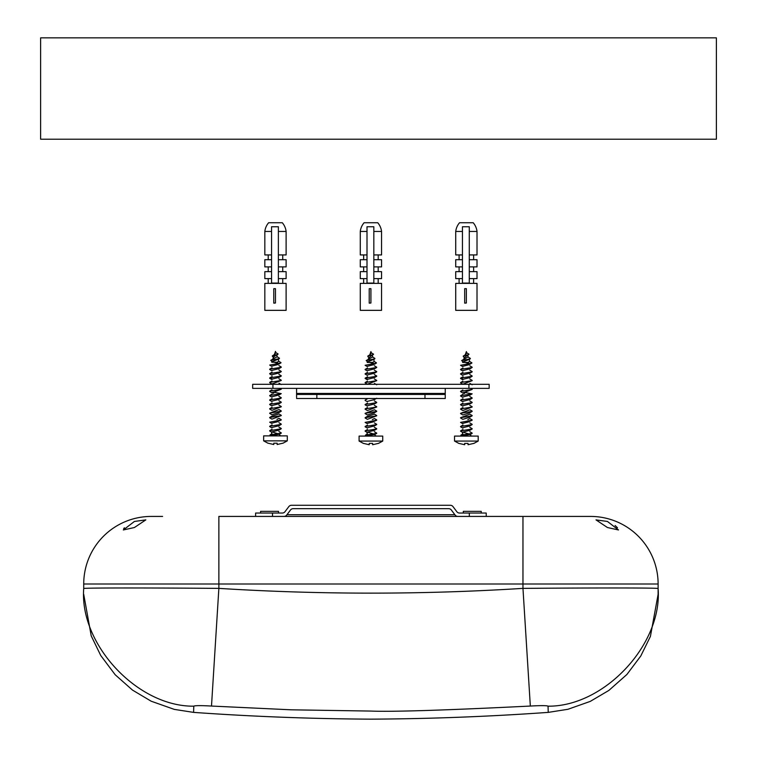 <?xml version="1.0" encoding="UTF-8"?>
<svg xmlns="http://www.w3.org/2000/svg" width="757" height="757" viewBox="0 0 757 757"><rect width="100%" height="100%" fill="white"/><g stroke="black" fill="none" stroke-linecap="round" stroke-linejoin="round"><path stroke-width="1.14" d="M279.134 434.423L281.254 433.155L269.975 434.953L270.987 435.587L279.257 434.244M279.286 434.338A2.195 2.195 0 0 0 281.377 435.881M270.817 435.474A2.195 2.195 0 0 1 269.558 435.881L270.817 435.474M287.291 435.881L263.644 435.881L263.644 440.858L287.291 440.858L287.291 435.881M277.157 443.195L273.779 443.195L277.157 443.195L277.157 444.52L282.844 443.195L277.157 444.52L277.157 443.195M273.779 444.52L268.092 443.195L273.779 444.52L273.779 443.195L273.779 444.52M277.876 433.685L271.914 431.897L279.002 430.118L281.263 428.765L269.681 430.676L272.047 429.266M271.858 427.535L278.992 425.727L281.254 424.374L269.672 426.295L272.047 424.876M271.858 423.144L276.92 421.923M277.081 421.895L281.254 419.984L269.681 422.179L271.933 423.523M269.975 434.953L272.009 433.685M481.234 513.047L481.234 511.353L463.322 511.353L463.322 513.047M374.583 434.632L376.702 433.364L365.423 435.161L366.445 435.786L374.706 434.452M374.734 434.537A2.195 2.195 0 0 0 376.825 436.089M366.274 435.682A2.195 2.195 0 0 1 365.006 436.089L366.274 435.682M382.739 436.089L359.092 436.089L359.092 441.066L382.739 441.066L382.739 436.089M372.605 443.403L369.227 443.403L372.605 443.403L372.605 444.728L378.292 443.403L372.605 444.728L372.605 443.403M369.227 444.728L363.54 443.403L369.227 444.728L369.227 443.403L369.227 444.728M373.333 433.893L367.363 432.105L374.45 430.317L376.712 428.973L365.129 430.884L367.495 429.474M367.306 427.743L374.45 425.936L376.702 424.582L365.12 426.494L367.495 425.084M367.306 423.352L372.368 422.132M372.529 422.103L376.712 420.192L365.129 422.387L367.382 423.731M365.423 435.161L367.467 433.893M252.658 384.31L252.658 388.369L252.658 384.31L489.173 384.31L489.173 388.369L272.936 388.369L272.936 384.31M252.658 388.369L272.936 388.369M296.583 388.369L296.583 393.432L445.248 393.432L445.248 388.369M296.583 393.432L296.583 397.491M296.583 398.504L445.248 398.504L445.248 393.432M296.583 394.454L445.248 394.454M278.51 513.047L278.51 511.353L260.597 511.353L260.597 513.047M470.031 434.632L472.16 433.364L460.871 435.161L461.893 435.786L470.154 434.452M470.182 434.537A2.195 2.195 0 0 0 472.283 436.089M461.723 435.682A2.195 2.195 0 0 1 460.455 436.089L461.723 435.682M478.197 436.089L454.541 436.089L454.541 441.066L478.197 441.066L478.197 436.089M468.053 443.403L464.675 443.403L468.053 443.403L468.053 444.728L473.75 443.403L468.053 444.728L468.053 443.403M464.675 444.728L458.988 443.403L464.675 444.728L464.675 443.403L464.675 444.728M468.782 433.893L462.811 432.105L469.898 430.317L472.16 428.973L460.578 430.884L462.943 429.474M462.754 427.743L469.898 425.936L472.15 424.582L460.578 426.494L462.943 425.084M462.754 423.352L467.826 422.132M467.987 422.103L472.16 420.192L460.578 422.387L462.83 423.731M460.871 435.161L462.915 433.893M370.921 310.342L381.556 310.342L381.556 283.383L360.275 283.383L360.275 310.342L370.921 310.342M369.227 303.141L370.921 303.008L370.921 288.672L369.227 288.672L369.227 303.141M373.826 278.623L373.826 283.071L367.003 283.071L367.003 226.75L373.826 226.75L373.826 278.623L381.556 278.623L381.556 271.659L373.826 271.659M367.003 271.659L360.275 271.659L360.275 278.623L367.003 278.623M367.003 231.453L360.275 231.453A16.219 16.219 0 0 1 364.089 222.738L377.743 222.738A16.219 16.219 0 0 1 381.556 231.453L373.826 231.453M367.003 259.698L360.275 259.698L360.275 266.89L367.003 266.89M360.275 231.453L360.275 254.929L367.003 254.929M373.826 266.89L381.556 266.89L381.556 259.698L373.826 259.698M373.826 254.929L381.556 254.929L381.556 231.453M275.463 310.342L286.108 310.342L286.108 283.383L264.827 283.383L264.827 310.342L275.463 310.342M273.779 303.141L275.463 303.008L275.463 288.672L273.779 288.672L273.779 303.141M278.377 278.623L278.377 283.071L271.555 283.071L271.555 226.75L278.377 226.75L278.377 278.623L286.108 278.623L286.108 271.659L278.377 271.659M271.555 271.659L264.827 271.659L264.827 278.623L271.555 278.623M271.555 231.453L264.827 231.453A16.219 16.219 0 0 1 268.64 222.738L282.295 222.738A16.219 16.219 0 0 1 286.108 231.453L278.377 231.453M271.555 259.698L264.827 259.698L264.827 266.89L271.555 266.89M264.827 231.453L264.827 254.929L271.555 254.929M278.377 266.89L286.108 266.89L286.108 259.698L278.377 259.698M278.377 254.929L286.108 254.929L286.108 231.453M466.369 310.342L477.014 310.342L477.014 283.383L455.723 283.383L455.723 310.342L466.369 310.342M464.675 303.141L466.369 303.008L466.369 288.672L464.675 288.672L464.675 303.141M469.274 278.623L469.274 283.071L462.451 283.071L462.451 226.75L469.274 226.75L469.274 278.623L477.014 278.623L477.014 271.659L469.274 271.659M462.451 271.659L455.723 271.659L455.723 278.623L462.451 278.623M462.451 231.453L455.723 231.453A16.219 16.219 0 0 1 459.546 222.738L473.191 222.738A16.219 16.219 0 0 1 477.014 231.453L469.274 231.453M462.451 259.698L455.723 259.698L455.723 266.89L462.451 266.89M455.723 231.453L455.723 254.929L462.451 254.929M469.274 266.89L477.014 266.89L477.014 259.698L469.274 259.698M469.274 254.929L477.014 254.929L477.014 231.453M255.62 516.425L255.62 513.047L282.304 513.047A3.378 3.378 0 0 0 285.01 511.694L288.814 506.622A3.378 3.378 0 0 1 291.511 505.269L450.32 505.269A3.378 3.378 0 0 1 453.017 506.622L456.821 511.694A3.378 3.378 0 0 0 459.527 513.047L486.221 513.047L486.221 516.425M457.834 516.425A3.378 3.378 0 0 1 455.137 515.072L451.333 510A3.378 3.378 0 0 0 448.627 508.657L293.205 508.657A3.378 3.378 0 0 0 290.499 510L286.704 515.072A3.378 3.378 0 0 1 283.998 516.425M40.623 37.85L716.377 37.85L716.377 139.212L40.623 139.212L40.623 37.85M83.724 583.997L218.868 583.997L218.868 588.378C143.111 587.792 84.898 587.839 83.724 588.492C83.724 596.327 83.724 596.327 83.724 588.492L83.724 583.997A67.572 67.572 0 0 1 151.296 516.425L162.594 516.425M585.833 516.425L522.964 516.425L522.964 583.997L218.868 583.997L218.868 516.425L590.536 516.425A67.572 67.572 0 0 1 658.117 583.997L658.117 588.492C658.117 596.327 658.117 596.327 658.107 588.492C662.583 644.368 604.247 706.745 548.049 706.177L548.238 712.384L567.968 709.281L590.252 701.398L608.846 690.441L626.891 674.487L640.801 655.978L650.414 636.391L658.107 594.368M454.881 514.732L286.95 514.732M617.485 527.771L615.091 525.519M134.405 527.525L123.325 529.966L134.405 521.459L145.836 519.879L134.405 527.525M607.436 527.525L595.996 519.879L607.436 521.459L618.507 529.966L607.436 527.525M124.347 527.771L123.656 528.793M658.117 583.997L522.964 583.997L522.964 588.378C598.702 587.792 656.962 587.839 658.107 588.492M83.724 588.492C79.23 644.368 137.604 706.783 193.783 706.177L193.593 712.384L193.783 706.177C194.842 705.496 200.747 705.458 211.496 706.054L291.171 709.811L370.921 711.069C392.287 711.93 445.428 710.265 530.335 706.054C541.075 705.458 546.98 705.496 548.049 706.177M548.238 712.384A2703.02 2703.02 0 0 1 370.921 719.15A2703.02 2703.02 0 0 1 193.593 712.384L174.299 709.385L151.192 701.219L132.522 690.11L115.187 674.752L100.738 655.496L91.219 635.871L83.724 594.368M530.335 706.054L522.964 588.378C421.602 594.718 320.239 594.718 218.868 588.378L211.496 706.054M271.848 401.182L279.002 399.365L281.254 398.021L269.672 399.933L272.047 398.523M271.858 396.791L279.002 394.974L281.254 393.631L269.681 395.542L272.047 394.132M272.899 392.069L281.254 393.631M271.858 405.582L279.002 403.765L281.254 402.412L269.672 404.323L272.047 402.913M269.672 408.998L271.933 410.351L281.254 406.802L269.672 408.723L272.047 407.304M269.681 413.398L271.933 414.741L279.002 412.546L281.254 411.202L269.681 413.114L279.002 409.565L281.254 410.919M269.672 417.788L271.933 419.132L281.254 415.593L269.672 417.504L271.914 416.17L279.002 413.965L281.263 415.309M281.254 419.7L278.983 418.347L276.92 419.387M272.16 379.049L279.002 377.402L281.254 376.059L270.211 377.781L272.16 379.049M272.009 374.724L279.002 373.012L281.263 371.668L269.681 373.58L272.047 372.16M271.858 370.428L278.983 368.631L281.254 367.277L269.672 369.189L272.047 367.77M271.886 366.066L277.242 364.76M278.292 363.492L269.672 365.073L271.943 366.426M271.933 389.798L269.681 391.151L281.263 389.23L271.924 392.779L269.672 391.435M271.933 381.017L269.681 382.361L281.263 380.449L271.924 383.988L269.672 382.645M273.684 393.309L271.924 392.779M271.498 361.231L272.208 361.666L278.907 358.922M278.708 363.436L274.072 362.225L277.242 362.225M280.998 362.622L278.727 361.278L277.071 362.262L278.387 363.474L280.904 362.963M278.103 353.954L275.908 352.686L274.271 354.882M272.548 356.613L273.779 357.427L273.542 357.001L276.636 354.806M279.447 358.184L277.09 356.746L272.766 359.272M273.012 359.026L270.713 360.408L279.39 358.619M274.744 354.342L272.283 355.951L277.885 354.304L276.4 355.374M277.469 364.704L279.948 363.549M274.072 362.225L271.754 362.225L272.037 361.392M367.306 401.39L374.45 399.573L376.712 398.229M367.306 405.78L374.45 403.964L376.702 402.62L365.12 404.531L367.495 403.121M365.12 409.206L367.382 410.549L376.702 407.011L365.12 408.931L367.495 407.512M365.129 413.606L367.382 414.95L374.46 412.745L376.712 411.401L365.129 413.313L374.45 409.774L376.702 411.117M365.12 417.987L367.382 419.34L376.702 415.801L365.129 417.713L367.363 416.378L374.45 414.164L376.712 415.517M376.702 419.908L374.431 418.545L372.368 419.596M367.618 379.257L374.45 377.611L376.702 376.267L365.659 377.989L367.609 379.257M367.467 374.923L374.45 373.22L376.712 371.867L365.129 373.788L367.495 372.368M367.306 370.637L374.431 368.839L376.702 367.486L365.12 369.397L367.495 367.978M367.334 366.274L372.69 364.959M373.74 363.691L365.12 365.281L367.391 366.634M367.382 381.225L365.129 382.569L376.712 380.657L367.372 384.196L365.12 382.853M366.946 361.439L367.656 361.874L374.365 359.121M374.157 363.634L369.52 362.423L372.69 362.433M376.447 362.83L374.176 361.486L372.529 362.461L373.835 363.682L376.352 363.171M373.551 354.162L371.356 352.894L369.728 355.09M367.997 356.812L369.227 357.635L372.207 354.938M374.895 358.392L372.539 356.954L368.214 359.48M368.46 359.234L366.161 360.616L374.838 358.827M370.192 354.55L367.732 356.159L373.343 354.513M372.917 364.902L375.406 363.748M369.52 362.423L367.202 362.433L367.486 361.6M462.754 401.39L469.898 399.573L472.16 398.229L460.578 400.141L462.953 398.721M462.754 396.999L469.908 395.182L472.16 393.839L460.578 395.75L462.943 394.331M463.795 392.277L472.16 393.839M462.764 405.78L469.898 403.964L472.16 402.62L460.578 404.531L462.943 403.121M460.578 409.206L462.83 410.549L472.16 407.011L460.578 408.931L462.943 407.512M460.578 413.606L462.839 414.95L469.908 412.745L472.16 411.401L460.578 413.313L469.898 409.774L472.16 411.117M460.568 417.987L462.83 419.34L469.898 417.145L472.16 415.801L460.578 417.713L469.898 414.164L472.16 415.517M472.16 419.908L469.879 418.545L467.826 419.596M463.066 379.257L469.898 377.611L472.16 376.267L461.108 377.989L463.057 379.257M462.915 374.923L469.908 373.22L472.16 371.867L460.578 373.788L462.953 372.368M462.754 370.637L469.889 368.839L472.15 367.486L460.578 369.397L462.943 367.978M462.792 366.274L468.148 364.959M469.198 363.691L460.578 365.281L462.839 366.634M462.839 390.006L460.578 391.36L472.16 389.439L462.83 392.978L460.578 391.634M462.83 381.225L460.578 382.569L472.16 380.657L462.83 384.196L460.578 382.853M464.58 393.517L462.83 392.978M462.404 361.439L463.104 361.874L469.813 359.121M469.605 363.634L464.978 362.423L468.148 362.433M471.895 362.83L469.624 361.486L467.977 362.461L469.283 363.682L471.8 363.171M468.999 354.162L466.804 352.894L465.177 355.09M463.445 356.812L464.675 357.635L467.656 354.938M470.343 358.392L467.987 356.954L463.663 359.48M463.909 359.234L461.609 360.616L470.296 358.827M465.64 354.55L463.18 356.159L468.791 354.513L467.306 355.572M468.365 364.902L470.854 363.748M464.978 362.423L462.65 362.433L462.934 361.6M468.905 384.31L468.905 388.369M424.98 394.454L424.98 398.504M316.852 394.454L316.852 398.504M469.321 513.047L469.321 516.425M272.511 516.425L272.511 513.047M272.16 376.513L270.211 377.781M367.609 376.721L365.659 377.989M463.066 376.721L461.108 377.989M268.035 443.252L263.644 440.858M282.9 443.252L287.291 440.858M271.574 432.815L271.744 433.846M271.933 427.923L269.672 426.57M269.681 430.97L271.933 432.313M278.888 431.462L281.263 432.881M278.888 427.071L281.254 428.481M281.254 424.09L278.888 422.68M363.483 443.46L359.092 441.066M378.349 443.46L382.739 441.066M367.022 433.013L367.192 434.054M367.391 428.121L365.12 426.778M365.129 431.168L367.382 432.521M374.337 431.67L376.712 433.089M374.337 427.279L376.702 428.689M376.712 424.298L374.337 422.889M458.931 443.46L454.541 441.066M473.797 443.46L478.197 441.066M462.47 433.013L462.641 434.054M462.839 428.121L460.578 426.778M460.578 431.168L462.839 432.521M469.794 431.67L472.16 433.089M469.785 427.279L472.16 428.689M472.16 424.298L469.794 422.889M378.178 283.383L378.178 278.623M363.653 283.383L363.653 278.623M378.178 271.659L378.178 266.89M363.653 271.659L363.653 266.89M363.653 259.698L363.653 254.929M378.178 259.698L378.178 254.929M282.73 283.383L282.73 278.623M268.205 283.383L268.205 278.623M282.73 271.659L282.73 266.89M268.205 271.659L268.205 266.89M268.205 259.698L268.205 254.929M282.73 259.698L282.73 254.929M473.636 283.383L473.636 278.623M459.102 283.383L459.102 278.623M473.636 271.659L473.636 266.89M459.102 271.659L459.102 266.89M459.102 259.698L459.102 254.929M473.636 259.698L473.636 254.929M271.933 401.57L269.672 400.216M271.952 397.179L269.681 395.826M269.681 404.607L271.933 405.96M281.263 397.737L278.888 396.327M281.254 402.128L278.888 400.718M281.263 406.528L278.888 405.109M271.933 375.207L269.681 373.863M271.933 370.816L269.672 369.473M281.254 366.994L278.888 365.574M281.254 371.384L278.888 369.965M281.254 375.775L278.888 374.365M281.263 388.956L280.27 388.369M281.254 384.556L278.983 383.203M281.263 380.175L278.888 378.755M269.672 377.97L272.047 376.56M271.933 379.598L269.681 378.254M278.197 359.367L278.926 361.468M274.356 354.636L275.463 351.409L275.908 352.686M276.74 355.109L277.412 357.077M273.542 357.001L272.804 359.159M367.391 401.768L365.12 400.425M365.129 404.815L367.382 406.159M365.129 400.141L367.495 398.721M376.702 402.336L374.337 400.917M376.712 406.727L374.337 405.317M367.382 375.415L365.129 374.072M367.382 371.025L365.129 369.671M376.702 367.192L374.337 365.782M376.712 371.592L374.337 370.173M376.712 375.983L374.337 374.573M376.702 384.764L374.431 383.411M376.712 380.374L374.337 378.964M365.129 378.178L367.495 376.768M367.382 379.806L365.129 378.462M373.655 359.575L374.374 361.676M369.804 354.844L370.921 351.617L371.356 352.894M372.189 355.307L372.87 357.285M369 357.209L368.252 359.357M373.305 354.531L371.857 355.572M462.839 401.768L460.578 400.425M462.849 397.387L460.578 396.034M460.578 404.815L462.839 406.159M472.16 397.945L469.794 396.526M472.15 402.336L469.785 400.917M472.16 406.727L469.794 405.317M462.83 375.415L460.578 374.072M462.839 371.025L460.578 369.671M472.16 367.192L469.794 365.782M472.16 371.592L469.785 370.173M472.16 375.983L469.794 374.573M472.16 389.164L470.826 388.369M472.16 384.764L469.879 383.411M472.16 380.374L469.785 378.964M460.578 378.178L462.943 376.768M462.83 379.806L460.578 378.462M469.103 359.575L469.823 361.676M465.262 354.844L466.369 351.617L466.804 352.894M467.637 355.307L468.318 357.285M464.448 357.209L463.7 359.357"/></g></svg>
